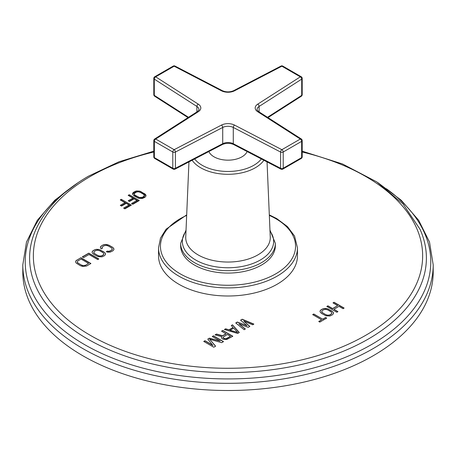 <?xml version="1.0" encoding="UTF-8"?>
<svg xmlns="http://www.w3.org/2000/svg" width="456" height="456" viewBox="0 0 456 456"><rect width="100%" height="100%" fill="white"/><g stroke="black" fill="none" stroke-linecap="round" stroke-linejoin="round"><path stroke-width="0.68" d="M433.2 264.845L433.2 272.032A205.2 118.469 0 0 1 373.099 355.805A205.2 118.469 180 0 1 149.471 381.49A205.2 118.469 180 0 1 22.8 272.032L22.8 264.845A205.2 118.469 0 0 0 149.471 374.296A205.2 118.469 0 0 0 373.099 348.618A205.2 118.469 0 0 0 433.2 264.845L429.518 242.085L418.682 220.288L401.195 200.218L377.71 182.514M101.374 248.839L102.452 248.218L101.99 247.745L102.606 246.65L104.219 245.716L106.117 245.362L108.146 245.915L111.355 247.768L112.313 248.942L111.697 250.036L110.084 250.965L108.192 251.324L107.371 251.056L106.294 251.678L107.542 252.191L110.255 252.1L112.98 250.777L113.954 249.472L113.322 247.864L109.223 245.294L105.194 244.416L102.936 244.975L100.639 246.548L100.485 248.115L101.374 248.839M104.555 255.639L105.524 254.34L104.891 252.732L99.55 249.649L95.617 249.449L93.075 250.669L92.101 251.974L92.237 252.88L93.628 254.3L98.08 256.665L102.007 256.865L104.555 255.639M98.815 258.957L88.772 253.154L82.319 256.882L83.602 257.623L88.977 254.516L97.744 259.578L98.815 258.957M86.623 265.996L90.926 263.511L80.883 257.708L75.895 260.832L75.742 262.405L76.243 263.106L80.336 265.677L82.798 266.475L86.623 265.996M240.586 320.158L247.089 325.783L237.348 322.027L235.729 322.962L244.154 329.699L245.368 328.998L238.893 323.857L248.206 327.362L249.825 326.428L243.749 321.047L252.658 324.792L253.872 324.091L242.21 319.223L240.586 320.158M237.679 333.439L239.297 332.504L232.492 324.832L231.277 325.533L233.033 327.482L228.986 329.819L225.612 328.81L224.392 329.511L237.679 333.439M226.051 333.735L222.608 335.724L216.497 334.066L215.084 334.886L221.821 336.67L221.439 337.383L221.684 338.232L222.978 339.213L226.735 339.509L232.822 336.243L222.773 330.446L221.559 331.147L226.051 333.917L222.608 335.901L216.497 334.248L215.295 334.943M212.872 345.295L204.961 340.729L203.746 341.43L213.79 347.227L215.614 346.178L209.674 339.241L221.684 342.673L223.508 341.618L213.465 335.821L212.251 336.522L220.157 341.088L209.412 338.158L207.793 339.093L212.872 345.477L204.961 340.911L203.906 341.521M332.988 302.898L337.691 305.611L332.612 308.547L327.91 305.833L326.821 306.46L336.864 312.257L337.953 311.63L333.895 309.288L338.973 306.352L343.037 308.701L344.126 308.068L334.077 302.271L332.988 302.898M332.515 314.771L333.507 313.46L332.886 311.847L327.539 308.758L323.589 308.575L321.018 309.812L320.026 311.123L320.152 312.035L321.531 313.46L325.989 315.826L329.939 316.014L332.515 314.771M319.816 322.107L326.707 318.123L325.641 317.507L322.734 319.183L313.762 314.002L312.673 314.629L321.645 319.81L318.744 321.486L319.816 322.107M145.048 197.209L146.028 195.903L145.396 194.29L140.055 191.206L136.116 191.013L133.568 192.238L132.588 193.543L132.724 194.45L134.104 195.875L138.561 198.24L142.5 198.434L145.048 197.209M128.17 195.356L132.873 198.069L128.193 200.771L129.475 201.506L134.155 198.81L136.931 200.412L131.533 203.53L132.816 204.271L139.291 200.532L129.248 194.729L128.17 195.356M120.253 199.922L124.955 202.641L120.276 205.337L121.558 206.078L126.238 203.376L129.014 204.983L123.622 208.101L124.904 208.837L131.379 205.097L121.33 199.3L120.253 199.922M186.686 214.873L166.087 229.186L160.478 238.174L158.545 247.807L158.545 255.901A69.454 40.099 0 0 0 178.889 284.253A69.454 40.099 0 0 0 254.579 292.946A69.454 40.099 0 0 0 297.454 255.901L297.454 247.807L294.553 236.043L287.474 226.598L276.718 218.584L269.314 214.873M100.639 246.548L100.371 247.346M101.323 245.909L100.639 246.73M102.936 244.975L101.323 246.086M104.048 244.581L102.936 245.157M105.194 244.416L104.048 244.764M106.761 244.496L105.194 244.598M107.975 244.781L106.761 244.672M109.223 245.294L107.975 244.963M112.432 247.146L109.223 245.476M113.322 247.864L112.432 247.329M113.818 248.566L113.322 248.047M113.932 249.523L113.818 248.748M107.371 251.056L106.476 251.752M108.192 251.324L107.371 251.233M109.155 251.256L108.192 251.501M110.084 250.965L109.155 251.438M111.697 250.036L110.084 251.148M112.204 249.5L111.697 250.219M112.313 248.942L112.204 249.677M101.99 247.745L102.338 248.281M92.391 251.313L92.123 252.105M93.075 250.669L92.391 251.49M94.512 249.842L93.075 250.851M95.617 249.449L94.512 250.025M96.763 249.278L95.617 249.626M98.336 249.358L96.763 249.46M99.55 249.649L98.336 249.54M100.799 250.162L99.55 249.825M104.002 252.008L100.799 250.338M104.891 252.732L104.002 252.191M105.387 253.433L104.891 252.915M105.507 254.385L105.387 253.61M103.888 253.804L103.273 255.081L101.836 255.907L98.941 256.101L94.027 253.262L93.742 252.504L94.358 251.41L95.794 250.583L97.687 250.23L99.721 250.783L102.925 252.63L103.888 253.804L103.774 254.362L101.836 255.907M101.836 255.73L99.944 256.084L97.909 255.531L94.7 253.678L93.742 252.504M98.661 259.042L88.772 253.336L82.473 256.973M75.895 260.832L75.628 261.63M76.579 260.194L75.895 261.014M80.883 257.708L76.579 260.376M90.772 263.596L80.883 257.891M88.572 263.391L85.34 265.432L82.445 265.626L77.531 262.787L77.246 262.029L77.862 260.935L81.088 259.071L88.572 263.391L85.34 265.432M85.34 265.255L83.448 265.609L81.413 265.056L78.204 263.203L77.246 262.029M247.089 325.783L237.348 322.21L235.86 323.07M242.21 319.223L240.711 320.266M253.69 324.193L242.21 319.405M243.749 321.047L249.7 326.496M238.893 323.857L245.237 329.072M225.612 328.81L224.603 329.568M228.986 329.819L225.612 328.987M233.033 327.482L228.986 330.002M232.492 324.832L231.386 325.652M239.189 332.567L232.492 325.014M237.633 332.475L230.041 330.378L233.683 328.092L237.633 332.475L230.041 330.195M222.773 330.446L221.719 331.233M232.663 336.334L222.773 330.623M221.821 336.67L221.474 337.503M230.536 336.328L226.689 338.728L224.192 338.688L223.115 337.833L223.092 337.172L227.333 334.476L230.536 336.328L225.868 338.774L224.192 338.512L223.115 337.651L223.092 337.172M209.412 338.158L207.896 339.213M220.157 341.088L209.412 338.335M213.465 335.821L212.405 336.613M223.355 341.709L213.465 335.998M209.674 339.241L215.511 346.235M337.691 305.611L332.612 308.723L327.91 306.01L326.98 306.552M334.077 302.271L333.148 302.989M343.966 308.159L334.077 302.448M333.895 309.288L337.799 311.722M320.323 310.456L320.044 311.26M321.018 309.812L320.323 310.639M322.466 308.974L321.018 309.989M323.589 308.575L322.466 309.151M324.74 308.398L323.589 308.752M326.319 308.473L324.74 308.581M327.539 308.758L326.319 308.655M328.787 309.271L327.539 308.94M331.996 311.123L328.787 309.453M332.886 311.847L331.996 311.305M333.376 312.548L332.886 312.024M333.484 313.506L333.376 312.73M331.86 312.93L331.233 314.212L329.779 315.05L326.866 315.256L321.947 312.417L321.668 311.653L322.301 310.553L323.749 309.715L325.664 309.35L327.699 309.898L330.908 311.75L331.86 312.93L331.74 313.489L329.779 315.05M329.779 314.868L327.87 315.233L325.829 314.686L322.62 312.833L321.668 311.653M321.645 319.81L318.904 321.577M313.762 314.002L312.827 314.72M322.734 319.183L313.762 314.178M325.641 317.507L322.734 319.365M326.553 318.214L325.641 317.69M132.878 192.882L132.702 194.313M133.568 192.238L133.568 193.27L132.878 193.914M135.004 191.406L135.004 192.438L133.568 193.27M136.116 191.013L136.116 192.044L135.004 192.438M137.267 190.842L137.267 191.851M137.074 191.902L136.116 192.044M138.841 190.921L138.841 191.896M140.055 191.206L140.055 192.238L139.758 192.17M141.303 191.72L141.303 192.751L140.055 192.238M144.506 193.572L144.506 194.604L141.303 192.751M145.396 194.29L145.396 195.322L144.506 194.604M145.891 194.991L145.891 196.023L145.396 195.322M144.387 195.367L143.765 196.468L142.329 197.3L139.428 197.494L135.187 195.254L134.509 194.655L134.343 193.515L136.287 192.147L138.185 191.788L140.226 192.341L143.429 194.193L144.387 195.367L144.273 196.958L141.542 198.571M138.858 198.309L134.509 195.687L134.229 194.074M143.765 196.468L143.765 197.499M142.329 197.3L142.329 198.326M141.394 197.59L141.394 198.594M140.425 197.653L140.425 198.554M139.428 197.494L139.428 198.44M138.39 197.1L138.39 198.132M135.187 195.254L135.187 196.279M134.509 194.655L134.509 195.687M144.273 195.926L144.273 196.958M132.873 198.069L132.873 199.101L129.088 201.284M129.248 194.729L129.059 195.869M138.402 201.045L129.248 195.761M136.931 200.412L136.931 201.444L132.428 204.043M124.955 202.641L124.955 203.667L121.171 205.855M121.33 199.3L121.148 200.44M130.484 205.616L121.33 200.332M129.014 204.983L129.014 206.015L124.511 208.614M275.356 243.339L275.356 245.744A47.356 27.337 180 0 1 246.12 271.001A47.356 27.337 180 0 1 194.518 265.073A47.356 27.337 180 0 1 180.644 245.744L180.644 243.339A47.356 27.337 0 0 0 194.518 262.667A47.356 27.337 0 0 0 246.12 268.595A47.356 27.337 0 0 0 275.356 243.339L269.958 230.058M247.135 151.552A19.733 11.394 0 0 1 241.954 156.83A19.733 11.394 180 0 1 222.75 159.754A19.733 11.394 180 0 1 208.865 151.552M221.451 90.795A1.892 1.037 -62.5 0 1 222.323 90.659L175.013 66.063A1.892 1.037 -62.5 0 0 174.135 66.2L155.695 76.847L198.297 104.162A9.787 5.649 180 0 1 198.297 111.726L155.695 139.04L174.135 149.688L221.451 125.092A9.787 5.649 180 0 1 234.549 125.092L281.865 149.688L300.304 139.04L257.703 111.726A9.787 5.649 180 0 1 257.703 104.162L300.304 76.847L281.865 66.2L234.549 90.795A9.787 5.649 180 0 1 221.451 90.795L174.135 66.2A1.892 1.094 -120 0 0 173.189 66.103L154.749 76.751A1.892 1.892 0 0 0 153.803 78.392A1.892 1.094 0 0 0 154.288 79.122L154.288 95.361A1.892 1.094 180 0 1 153.803 94.631A1.892 1.892 0 0 0 154.675 96.227A1.892 1.151 -57.3 0 1 154.288 95.361L188.505 117.3M198.297 104.162A1.892 1.151 122.7 0 0 196.889 106.442L154.288 79.122A1.892 1.151 122.7 0 1 155.695 76.847A1.892 1.094 -120 0 0 154.749 76.751M221.451 125.092A1.892 1.037 62.5 0 1 222.722 127.452L175.406 152.047A1.892 1.037 62.5 0 0 174.135 149.688A1.892 1.094 120 0 0 172.795 152.008L154.356 141.36A1.892 1.094 120 0 1 155.695 139.04A1.892 1.151 -122.7 0 0 154.675 138.994A1.892 1.892 0 0 0 153.803 140.585A1.892 1.094 0 0 0 154.356 141.36L154.356 157.599A1.892 1.094 180 0 1 153.803 156.824A1.892 1.892 0 0 0 154.749 158.466A1.892 1.094 -60 0 1 154.356 157.599L172.795 168.247A1.892 1.094 -60 0 0 173.189 169.113A1.892 1.892 0 0 0 175.013 169.153A1.892 1.037 -117.5 0 0 175.406 168.287A1.892 1.094 180 0 1 172.795 168.247L172.795 152.008A1.892 1.094 0 0 0 175.406 152.047L175.406 168.287L222.722 143.691L222.722 127.452A7.894 4.554 180 0 1 233.278 127.452L280.594 152.047A1.892 1.094 0 0 0 283.204 152.008L283.204 168.247A1.892 1.094 180 0 1 280.594 168.287L233.278 143.691A7.894 4.554 0 0 0 222.722 143.691A1.892 1.037 -117.5 0 1 222.323 144.558L175.013 169.153M301.325 138.994A1.892 1.151 -57.3 0 0 300.304 139.04A1.892 1.094 60 0 1 301.644 141.36L283.204 152.008A1.892 1.094 60 0 0 281.865 149.688A1.892 1.037 117.5 0 0 280.594 152.047L280.594 168.287A1.892 1.037 -62.5 0 0 280.987 169.153A1.892 1.892 0 0 0 282.811 169.113A1.892 1.094 -120 0 0 283.204 168.247L301.644 157.599A1.892 1.094 -120 0 1 301.251 158.466A1.892 1.892 0 0 0 302.197 156.824A1.892 1.094 180 0 1 301.644 157.599L301.644 141.36A1.892 1.094 0 0 0 302.197 140.585A1.892 1.892 0 0 0 301.325 138.994L258.723 111.674C257.258 110.341 256.711 109.611 257.081 109.491A7.894 4.554 180 0 1 259.111 106.442L301.712 79.122A1.892 1.094 0 0 0 302.197 78.392A1.892 1.892 0 0 0 301.251 76.751L282.811 66.103A1.892 1.892 0 0 0 280.987 66.063L233.677 90.659C229.892 92.289 226.108 92.289 222.323 90.659M301.251 76.751A1.892 1.094 -60 0 0 300.304 76.847A1.892 1.151 57.3 0 1 301.712 79.122L301.712 95.361L267.495 117.3M280.987 66.063A1.892 1.037 -117.5 0 1 281.865 66.2A1.892 1.094 -60 0 1 282.811 66.103M302.197 94.631A1.892 1.892 0 0 1 301.325 96.227A1.892 1.151 -122.7 0 0 301.712 95.361A1.892 1.094 180 0 0 302.197 94.631L302.197 78.392M69.608 188.755A202.772 117.072 0 0 0 92.796 349.102A202.772 117.072 0 0 0 371.383 344.633A202.772 117.072 0 0 0 386.392 188.755M153.803 151.17L118.959 161.794L88.373 176.238C62.917 191.018 45.44 208.717 35.95 229.328A198.394 114.541 0 0 0 129.51 357.493A198.394 114.541 0 0 0 368.288 339.053A198.394 114.541 0 0 0 420.05 229.328L403.075 204.009L376.747 181.876L342.519 163.972L302.197 151.17M153.803 152.008A194.644 112.375 0 0 0 90.362 176.438A194.644 112.375 0 0 0 90.362 335.359A194.644 112.375 0 0 0 365.638 335.359A194.644 112.375 0 0 0 302.197 152.008M158.545 247.807A69.454 40.099 0 0 0 178.889 276.159A69.454 40.099 0 0 0 254.579 284.852A69.454 40.099 0 0 0 297.454 247.807M186.664 215.409A67.556 39.005 0 0 0 180.228 273.839A67.556 39.005 0 0 0 275.772 273.839A67.556 39.005 0 0 0 275.772 218.68A67.556 39.005 0 0 0 269.336 215.409M185.997 231.055A45.657 26.362 0 0 0 195.715 260.028A45.657 26.362 0 0 0 253.559 263.232A45.657 26.362 0 0 0 270.003 231.055M188.955 161.903L185.74 237.034A42.271 24.407 0 0 0 198.109 254.898A42.271 24.407 0 0 0 244.655 260.068A42.271 24.407 0 0 0 270.26 237.034L267.045 161.903M192.13 160.255A38.612 22.293 0 0 0 200.697 167.774A38.612 22.293 0 0 0 263.87 160.255M194.632 158.95A36.526 21.09 0 0 0 202.173 165.283A36.526 21.09 0 0 0 261.368 158.95M198.297 111.726A1.892 1.151 -122.7 0 0 197.277 111.674C198.742 110.341 199.289 109.617 198.919 109.491A7.894 4.554 180 0 0 196.889 106.442L196.889 111.925M234.549 125.092A1.892 1.037 117.5 0 0 233.278 127.452L233.278 143.691A1.892 1.037 -62.5 0 0 233.677 144.558C229.892 142.927 226.108 142.927 222.323 144.558M257.703 111.726A1.892 1.151 -57.3 0 1 258.723 111.674M257.703 104.162A1.892 1.151 57.3 0 1 259.111 106.442L259.111 111.925M234.549 90.795A1.892 1.037 -117.5 0 0 233.677 90.659M78.284 182.514L54.811 200.212L37.324 220.276L26.482 242.085L22.8 264.845M186.042 230.058L180.644 243.339M175.013 66.063A1.892 1.892 0 0 0 173.189 66.103M153.803 78.392L153.803 94.631M197.277 111.674L154.675 138.994M153.803 140.585L153.803 156.824M302.197 140.585L302.197 156.824M301.325 96.227L267.98 117.608M301.251 158.466L282.811 169.113M280.987 169.153L233.677 144.558M173.189 169.113L154.749 158.466M188.02 117.608L154.675 96.227"/></g></svg>
